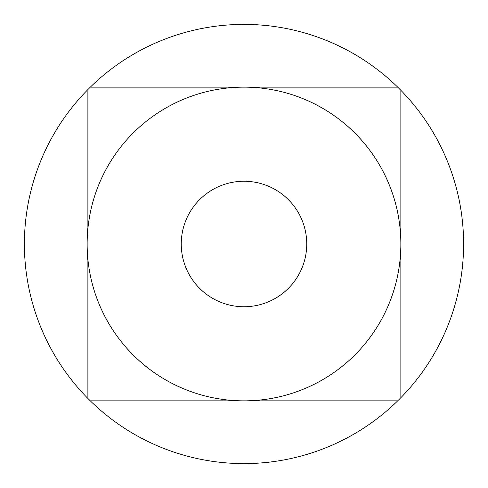 <?xml version="1.0" encoding="UTF-8"?>
<svg xmlns="http://www.w3.org/2000/svg" width="488" height="488" viewBox="0 0 488 488"><rect width="100%" height="100%" fill="white"/><g stroke="black" fill="none" stroke-linecap="round" stroke-linejoin="round"><path stroke-width="0.73" d="M397.69 400.855L90.311 400.855A219.6 219.6 0 0 0 400.855 397.69A219.6 219.6 0 0 0 400.855 90.311L400.855 397.69M90.311 400.855A219.6 219.6 0 0 1 87.145 397.69L87.145 90.311A219.6 219.6 0 0 1 90.311 87.145L397.69 87.145A219.6 219.6 0 0 1 400.855 90.311M397.69 87.145A219.6 219.6 0 0 0 90.311 87.145M87.145 244A156.855 156.855 0 0 0 244 400.855A156.855 156.855 0 0 0 400.855 244A156.855 156.855 0 0 0 244 87.145A156.855 156.855 0 0 0 87.145 244M181.255 244A62.745 62.745 0 0 1 244 181.255A62.745 62.745 0 0 1 306.745 244A62.745 62.745 0 0 1 244 306.745A62.745 62.745 0 0 1 181.255 244A62.745 62.745 0 0 1 244 181.255A62.745 62.745 0 0 1 306.745 244A62.745 62.745 0 0 1 244 306.745A62.745 62.745 0 0 1 181.255 244M87.145 90.311A219.6 219.6 0 0 0 87.145 397.69"/></g></svg>
